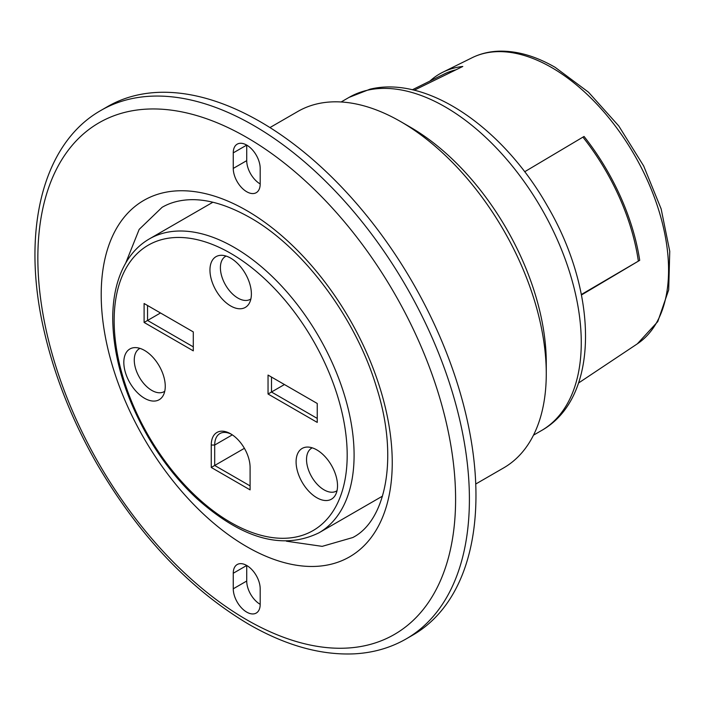 <?xml version="1.0" encoding="UTF-8"?>
<svg xmlns="http://www.w3.org/2000/svg" width="705" height="705" viewBox="0 0 705 705"><rect width="100%" height="100%" fill="white"/><g stroke="black" fill="none" stroke-linecap="round" stroke-linejoin="round"><path stroke-width="1.06" d="M230.667 305.952A29.293 16.911 60 0 1 211.535 280.141A29.293 16.911 60 0 1 216.021 256.664A29.293 16.911 60 0 1 230.667 258.118A29.293 16.911 60 0 1 249.808 283.93A29.293 16.911 60 0 1 245.314 307.406A29.293 16.911 60 0 1 230.667 305.952M316.801 497.721A29.293 16.911 60 0 1 297.669 471.909A29.293 16.911 60 0 1 302.154 448.433A29.293 16.911 60 0 1 316.801 449.887A29.293 16.911 60 0 1 335.941 475.699A29.293 16.911 60 0 1 331.447 499.175A29.293 16.911 60 0 1 316.801 497.721M144.534 398.263A29.293 16.911 60 0 1 125.402 372.451A29.293 16.911 60 0 1 129.887 348.975A29.293 16.911 60 0 1 144.534 350.429A29.293 16.911 60 0 1 163.675 376.241A29.293 16.911 60 0 1 159.18 399.717A29.293 16.911 60 0 1 144.534 398.263M312.262 447.842A24.781 14.303 -120 0 0 311.663 448.16A24.781 14.303 -120 0 0 306.534 459.501A24.781 14.303 -120 0 0 317.347 484.441A24.781 14.303 -120 0 0 336.444 491.077A24.781 14.303 -120 0 0 337.016 490.715M475.743 484.018L503.652 467.9A205.798 118.819 -120 0 0 546.269 373.694A205.798 118.819 -120 0 0 400.748 121.648L400.748 121.648A205.798 118.819 -120 0 0 297.854 111.452L269.953 127.57M406.203 638.889L412.76 635.108A305.15 176.179 -120 0 0 459.537 390.579A305.15 176.179 -120 0 0 260.189 121.674A305.15 176.179 -120 0 0 107.609 106.561L101.053 110.35C41.965 143.635 20.983 232.377 44.212 331.341C54.593 376.355 72.157 420.488 96.885 463.749C138.832 535.474 189.451 588.975 248.742 624.26C285.728 645.56 321.031 655.412 354.659 653.826C373.535 652.76 390.72 647.78 406.203 638.889A305.15 176.179 -120 0 0 452.98 394.368A305.15 176.179 -120 0 0 253.624 125.464A305.15 176.179 -120 0 0 101.053 110.35M455.95 69.813A165.181 95.369 -120 0 0 443.965 74.131L412.328 89.782M410.248 127.129L400.748 121.648L410.248 127.129A192.368 111.064 60 0 1 546.269 362.731L546.269 373.694M414.214 90.231L462.806 66.455A167.402 96.647 -120 0 0 442.89 72.183A167.402 96.647 -120 0 0 429.883 81.101M139.995 348.385A24.781 14.303 -120 0 0 139.396 348.702A24.781 14.303 -120 0 0 134.267 360.043A24.781 14.303 -120 0 0 145.08 384.983A24.781 14.303 -120 0 0 164.177 391.619A24.781 14.303 -120 0 0 164.75 391.257L164.177 391.619M226.129 256.074A24.781 14.303 -120 0 0 225.529 256.391A24.781 14.303 -120 0 0 220.401 267.733A24.781 14.303 -120 0 0 231.214 292.672A24.781 14.303 -120 0 0 250.31 299.308A24.781 14.303 -120 0 0 250.883 298.946L250.31 299.308M260.189 183.961A19.044 10.998 60 0 1 256.241 192.685A19.044 10.998 60 0 1 241.568 187.583A19.044 10.998 60 0 1 233.258 168.416L233.258 152.87A19.044 10.998 60 0 1 237.206 144.155A19.044 10.998 60 0 1 251.879 149.257A19.044 10.998 60 0 1 260.189 168.416L260.189 183.961A19.044 10.998 60 0 1 246.724 160.643L246.724 145.098L233.258 152.87M233.258 588.798A19.044 10.998 -120 0 0 241.568 607.957A19.044 10.998 -120 0 0 256.241 613.059A19.044 10.998 -120 0 0 260.189 604.344A19.044 10.998 -120 0 1 246.724 581.026L233.258 588.798L233.258 573.253A19.044 10.998 -120 0 1 237.206 564.529A19.044 10.998 -120 0 1 251.879 569.631A19.044 10.998 -120 0 1 260.189 588.798L260.189 604.344M233.258 573.253L246.724 565.472L246.724 581.026M581.44 294.981L639.699 260.348L581.343 294.523M639.699 260.348A167.402 96.647 -120 0 0 584.057 136.453L524.687 171.747M638.289 260.674A165.181 95.369 -120 0 0 582.92 137.131M268.041 375.069L317.241 403.471L317.241 422.41L268.041 394.007L268.041 375.069L271.495 377.06L271.495 392.015L317.241 418.418M193.293 350.852L144.102 322.449L144.102 303.511L193.293 331.914L193.293 350.852M211.253 445.031A27.46 15.854 60 0 1 230.667 433.822A27.46 15.854 60 0 1 250.09 467.459L250.09 489.878L211.253 467.459L211.253 445.031L214.699 445.031L214.699 465.467L250.09 485.895M244.397 448.318L211.253 467.459M231.548 434.351A25.019 14.444 -120 0 0 219.881 433.575A25.019 14.444 -120 0 0 214.699 445.031L232.324 434.862M160.502 312.976L147.556 320.458L193.293 346.86M144.102 303.511L147.556 305.503L147.556 320.458L144.102 322.449M284.441 384.533L268.041 394.007M367.217 90.284A192.368 111.064 -120 0 0 349.054 97.396L369.949 89.209C427.944 75.065 503.564 128.618 547.327 205.895C598.016 292.029 600.422 397.532 541.422 430.596L541.422 430.596A192.368 111.064 -120 0 0 549.442 223.194A192.368 111.064 -120 0 0 367.217 90.284M347.186 455.148A164.785 95.14 -120 0 0 230.667 253.333A164.785 95.14 -120 0 0 114.148 320.608A164.785 95.14 -120 0 0 230.667 522.423A164.785 95.14 -120 0 0 347.186 455.148M149.293 238.951A169.667 97.96 60 0 1 280.035 284.406A169.667 97.96 60 0 1 354.095 455.148A169.667 97.96 60 0 1 318.951 532.813C282.837 550.367 242.185 538.999 197.003 498.708C178.198 481.18 161.806 460.427 147.83 436.457C124.926 396.263 113.223 356.977 112.721 318.607C112.756 295.465 117.576 276.131 127.182 260.612C133.025 251.332 140.401 244.115 149.293 238.951L212.866 202.247M286.397 541.193L322.176 546.357L352.756 537.545C385.503 521.013 399.409 458.215 376.303 386.596C355.479 317.241 302.56 247.023 249.861 217.501C225.415 203.78 203.763 197.973 184.886 200.088C176.382 201.013 168.786 203.428 162.097 207.314L139.176 229.389L125.754 262.956M246.724 210.575A205.798 118.819 -120 0 0 101.203 294.593A205.798 118.819 -120 0 0 246.724 546.639A205.798 118.819 -120 0 0 392.244 462.621A205.798 118.819 -120 0 0 246.724 210.575M246.724 137.422A295.386 170.54 -120 0 0 37.85 258.012A295.386 170.54 -120 0 0 246.724 619.792A295.386 170.54 -120 0 0 455.597 499.202A295.386 170.54 -120 0 0 246.724 137.422M578.549 383.009L637.338 343.837A165.305 95.439 -120 0 0 637.346 343.829A165.305 95.439 -120 0 0 658.822 210.442A165.305 95.439 -120 0 0 551.68 67.565A165.305 95.439 -120 0 0 472.156 57.704A165.305 95.439 -120 0 0 472.147 57.713L442.89 72.183M233.258 168.416L246.724 160.643M472.156 57.704C480.343 53.686 489.27 51.509 498.92 51.174C516.959 50.725 535.712 56.109 555.179 67.345L588.49 92.188L618.779 125.975L643.665 165.966L661.14 208.883L669.75 251.28L668.692 289.843L657.765 321.621L637.346 343.829M312.227 447.834L311.663 448.16M382.524 496.108L318.951 532.813M341.123 101.978L349.054 97.396M139.96 348.376L139.396 348.702M226.094 256.065L225.529 256.391M533.491 435.17L541.422 430.596M337.008 490.75L336.444 491.077"/></g></svg>
